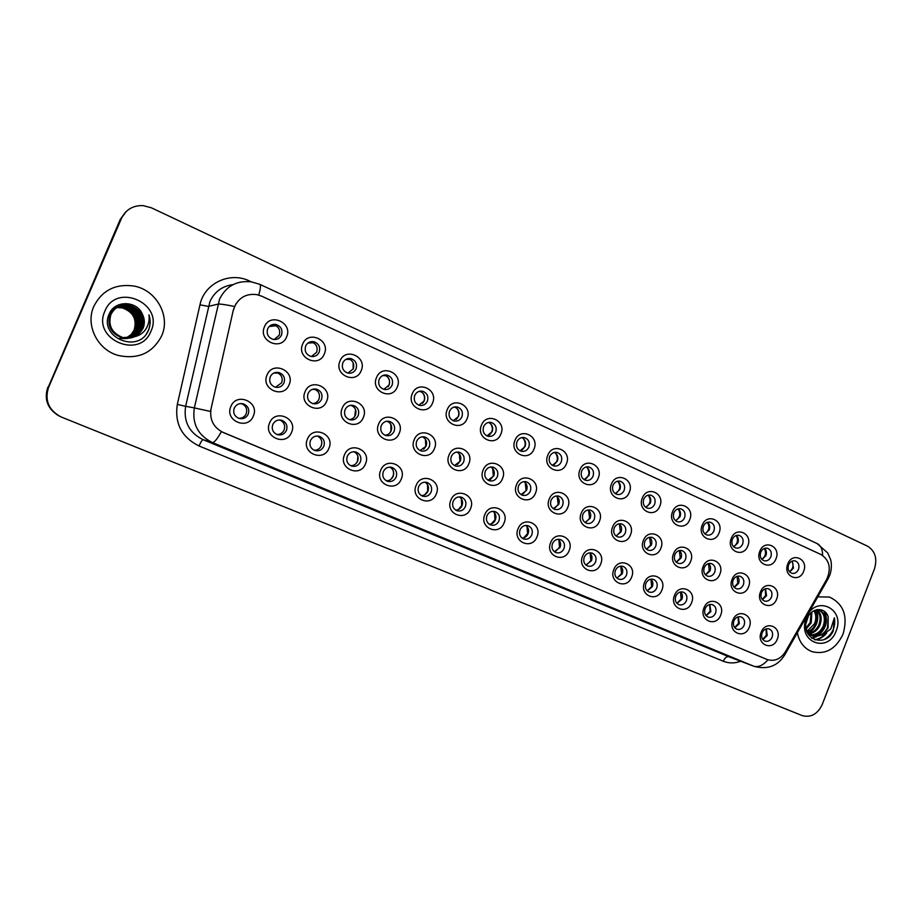 <?xml version="1.0" encoding="UTF-8"?>
<svg xmlns="http://www.w3.org/2000/svg" width="922" height="922" viewBox="0 0 922 922"><rect width="100%" height="100%" fill="white"/><g stroke="black" fill="none" stroke-linecap="round" stroke-linejoin="round"><path stroke-width="1.38" d="M291.548 432.337C286.177 446.813 263.07 437.12 269.581 422.979C275.102 408.434 298.06 418.358 291.548 432.337M272.762 424.558C271.391 429.214 272.877 432.568 277.222 434.608C281.371 435.61 284.46 434.216 286.454 430.39C287.825 425.687 286.304 422.334 281.878 420.317C277.776 419.372 274.733 420.789 272.762 424.558M328.935 448.253C323.634 462.579 301.033 453.105 307.441 439.103C312.881 424.708 335.331 434.412 328.935 448.253M310.426 440.601C309.077 445.188 310.518 448.484 314.748 450.489C318.816 451.492 321.847 450.097 323.818 446.306C325.178 441.661 323.703 438.353 319.404 436.371C315.37 435.438 312.385 436.855 310.426 440.601M365.492 463.824C360.272 478.011 338.167 468.733 344.471 454.869C349.83 440.635 371.797 450.12 365.492 463.824M347.271 456.286C345.946 460.816 347.34 464.066 351.455 466.036C355.454 467.016 358.428 465.633 360.375 461.864C361.712 457.289 360.283 454.039 356.099 452.08C352.146 451.158 349.196 452.564 347.271 456.286M401.266 479.06C396.126 493.097 374.493 484.015 380.694 470.301C385.972 456.206 407.466 465.483 401.266 479.06M383.322 471.638C382.008 476.098 383.356 479.302 387.378 481.249C391.297 482.218 394.213 480.823 396.137 477.089C397.451 472.583 396.08 469.367 392 467.454C388.116 466.544 385.223 467.938 383.322 471.638M436.279 493.962C431.208 507.861 410.036 498.975 416.145 485.398C421.342 471.442 442.387 480.523 436.279 493.962M418.6 486.655C417.297 491.069 418.611 494.227 422.53 496.128C426.379 497.085 429.249 495.702 431.15 491.991C432.441 487.542 431.104 484.384 427.128 482.494C423.325 481.595 420.478 482.978 418.6 486.655M470.554 508.564C465.552 522.313 444.83 513.623 450.846 500.173C455.964 486.355 476.559 495.252 470.554 508.564M453.128 501.349C451.849 505.717 453.117 508.829 456.943 510.707C460.712 511.641 463.536 510.269 465.414 506.581C466.693 502.19 465.391 499.067 461.519 497.212C457.785 496.324 454.984 497.707 453.128 501.349M504.103 522.855C499.182 536.466 478.887 527.949 484.811 514.637C489.859 500.957 510.027 509.67 504.103 522.855M486.931 515.744C485.675 520.054 486.908 523.131 490.642 524.964C494.342 525.886 497.108 524.526 498.963 520.872C500.231 516.527 498.963 513.45 495.183 511.629C491.518 510.753 488.764 512.125 486.931 515.744M536.973 536.846C532.109 550.33 512.24 541.986 518.072 528.79C523.051 515.248 542.804 523.788 536.973 536.846M520.043 529.839C518.798 534.092 519.996 537.134 523.638 538.944C527.269 539.843 530 538.483 531.821 534.864C533.066 530.576 531.844 527.534 528.156 525.747C524.56 524.883 521.852 526.243 520.043 529.839M569.162 550.549C564.368 563.907 544.902 555.736 550.641 542.666C555.551 529.251 574.902 537.618 569.162 550.549M552.462 543.646C551.241 547.852 552.405 550.849 555.966 552.624C559.527 553.511 562.213 552.163 564.01 548.567C565.244 544.326 564.057 541.329 560.449 539.566C556.911 538.713 554.26 540.073 552.462 543.646M600.695 563.976C595.969 577.207 576.895 569.197 582.554 556.254C587.395 542.977 606.353 551.16 600.695 563.976M584.237 557.176C583.027 561.337 584.156 564.287 587.637 566.039C591.129 566.903 593.768 565.555 595.543 561.994C596.764 557.81 595.6 554.848 592.085 553.108C588.616 552.278 586 553.626 584.237 557.176M631.605 577.137C626.937 590.241 608.243 582.393 613.822 569.566C618.593 556.415 637.183 564.437 631.605 577.137M615.366 570.43C614.167 574.544 615.274 577.46 618.674 579.177C622.108 580.03 624.701 578.693 626.453 575.144C627.652 571.018 626.522 568.09 623.088 566.385C619.688 565.566 617.106 566.915 615.366 570.43M661.892 590.034C657.282 603.011 638.969 595.324 644.466 582.623C649.18 569.589 667.39 577.449 661.892 590.034M645.873 583.419C644.697 587.487 645.769 590.368 649.1 592.062C652.465 592.892 655.012 591.555 656.741 588.04C657.928 583.96 656.833 581.067 653.468 579.396C650.125 578.59 647.601 579.926 645.873 583.419M691.581 602.677C687.04 615.539 669.084 608.001 674.501 595.405C679.157 582.497 697.009 590.207 691.581 602.677M675.791 596.154C674.616 600.176 675.665 603.023 678.926 604.682C682.222 605.512 684.735 604.175 686.441 600.695C687.616 596.649 686.544 593.803 683.26 592.143C679.975 591.348 677.486 592.685 675.791 596.154M720.704 615.078C716.21 627.813 698.611 620.425 703.959 607.944C708.534 595.163 726.052 602.723 720.704 615.078M705.111 608.635C703.959 612.623 704.984 615.423 708.165 617.072C711.415 617.878 713.87 616.541 715.564 613.084C716.717 609.085 715.679 606.273 712.464 604.648C709.237 603.875 706.794 605.201 705.111 608.635M749.263 627.237C744.826 639.856 727.562 632.607 732.829 620.241C737.358 607.575 754.53 614.986 749.263 627.237M733.877 620.886C732.736 624.828 733.728 627.594 736.851 629.207C740.032 630.003 742.452 628.677 744.123 625.243C745.264 621.29 744.261 618.512 741.104 616.91C737.946 616.15 735.537 617.475 733.877 620.886M777.269 639.165C772.89 651.67 755.959 644.559 761.157 632.308C765.629 619.745 782.467 627.029 777.269 639.165M762.079 632.895C760.961 636.791 761.929 639.534 764.983 641.124C768.107 641.896 770.492 640.583 772.14 637.171C773.27 633.264 772.29 630.51 769.202 628.942C766.09 628.193 763.716 629.507 762.079 632.895M253.331 416.064C247.868 430.701 224.242 420.778 230.857 406.498C236.47 391.792 259.946 401.946 253.331 416.064M234.246 408.158C232.851 412.883 234.395 416.283 238.856 418.358C243.097 419.383 246.22 417.966 248.249 414.128C249.643 409.345 248.064 405.945 243.512 403.894C239.328 402.949 236.239 404.366 234.246 408.158M326.63 401.254C321.317 415.615 298.624 405.772 305.055 391.769C310.507 377.363 333.061 387.413 326.63 401.254M308.063 393.475C306.692 398.281 308.271 401.669 312.788 403.617C316.742 404.424 319.646 403.018 321.513 399.387C322.873 394.524 321.259 391.135 316.672 389.222C312.765 388.462 309.896 389.879 308.063 393.475M363.349 417.401C358.105 431.6 335.908 421.976 342.235 408.123C347.606 393.855 369.676 403.686 363.349 417.401M345.058 409.737C343.71 414.474 345.231 417.793 349.622 419.717C353.506 420.536 356.365 419.13 358.209 415.511C359.557 410.728 358.013 407.397 353.552 405.507C349.715 404.746 346.879 406.153 345.058 409.737M399.261 433.19C394.109 447.239 372.384 437.835 378.608 424.108C383.909 409.99 405.496 419.614 399.261 433.19M381.247 425.641C379.922 430.297 381.397 433.582 385.661 435.472C389.476 436.29 392.299 434.896 394.12 431.289C395.457 426.586 393.959 423.302 389.626 421.435C385.845 420.674 383.056 422.08 381.247 425.641M434.423 448.634C429.329 462.556 408.077 453.347 414.209 439.748C419.418 425.78 440.543 435.196 434.423 448.634M416.675 441.2C415.361 445.799 416.779 449.026 420.939 450.893C424.685 451.699 427.462 450.316 429.272 446.732C430.586 442.099 429.133 438.86 424.915 437.016C421.216 436.267 418.461 437.662 416.675 441.2M468.825 463.754C463.812 477.538 443.009 468.526 449.037 455.065C454.177 441.223 474.853 450.443 468.825 463.754M451.331 456.436C450.04 460.965 451.423 464.158 455.468 465.99C459.144 466.786 461.876 465.414 463.674 461.853C464.965 457.289 463.559 454.097 459.467 452.276C455.814 451.526 453.105 452.909 451.331 456.436M502.513 478.564C497.569 492.21 477.193 483.382 483.14 470.047C488.211 456.355 508.448 465.38 502.513 478.564M485.272 471.349C484.004 475.821 485.329 478.956 489.271 480.765C492.89 481.561 495.587 480.189 497.35 476.651C498.629 472.145 497.269 468.998 493.282 467.212C489.697 466.463 487.035 467.846 485.272 471.349M535.498 493.063C530.623 506.57 510.673 497.926 516.527 484.73C521.518 471.165 541.352 479.993 535.498 493.063M518.51 485.952C517.254 490.366 518.544 493.454 522.382 495.241C525.932 496.024 528.583 494.665 530.334 491.149C531.602 486.701 530.277 483.601 526.393 481.837C522.866 481.1 520.239 482.471 518.51 485.952M567.802 507.261C562.996 520.642 543.461 512.171 549.224 499.102C554.145 485.663 573.565 494.319 567.802 507.261M551.056 500.254C549.812 504.611 551.068 507.665 554.813 509.417C558.306 510.189 560.91 508.829 562.639 505.348C563.884 500.957 562.616 497.903 558.824 496.163C555.367 495.425 552.774 496.797 551.056 500.254M599.461 521.172C594.713 534.426 575.57 526.128 581.252 513.174C586.115 499.874 605.143 508.356 599.461 521.172M582.946 514.269C581.713 518.567 582.935 521.575 586.588 523.304C590.011 524.065 592.581 522.716 594.298 519.259C595.52 514.925 594.287 511.906 590.587 510.2C587.187 509.474 584.64 510.823 582.946 514.269M630.475 534.806C625.796 547.933 607.033 539.796 612.634 526.969C617.429 513.796 636.076 522.106 630.475 534.806M614.19 527.995C612.98 532.236 614.156 535.209 617.728 536.915C621.094 537.664 623.618 536.327 625.312 532.881C626.522 528.606 625.323 525.632 621.716 523.95C618.374 523.223 615.861 524.572 614.19 527.995M660.867 548.175C656.245 561.164 637.874 553.2 643.383 540.488C648.108 527.43 666.387 535.578 660.867 548.175M644.801 541.445C643.614 545.651 644.755 548.578 648.247 550.25C651.554 550.999 654.044 549.662 655.715 546.239C656.913 542.021 655.749 539.082 652.223 537.422C648.938 536.708 646.472 538.056 644.801 541.445M690.67 561.268C686.106 574.141 668.093 566.339 673.533 553.73C678.189 540.811 696.11 548.786 690.67 561.268M674.823 554.641C673.636 558.79 674.754 561.682 678.166 563.33C681.416 564.068 683.859 562.731 685.507 559.331C686.694 555.171 685.565 552.266 682.119 550.63C678.892 549.927 676.46 551.264 674.823 554.641M719.886 574.106C715.38 586.865 697.712 579.212 703.083 566.719C707.681 553.915 725.245 561.74 719.886 574.106M704.247 567.572C703.083 571.663 704.166 574.533 707.497 576.146C710.689 576.872 713.098 575.547 714.734 572.17C715.898 568.056 714.804 565.198 711.438 563.584C708.269 562.893 705.872 564.218 704.247 567.572M748.537 586.703C744.089 599.346 726.767 591.832 732.056 579.454C736.597 566.765 753.827 574.452 748.537 586.703M733.105 580.249C731.953 584.306 733.002 587.13 736.263 588.72C739.398 589.435 741.772 588.121 743.386 584.767C744.538 580.699 743.478 577.864 740.182 576.285C737.07 575.593 734.707 576.918 733.105 580.249M776.635 599.058C772.256 611.574 755.256 604.21 760.477 591.947C764.96 579.373 781.856 586.911 776.635 599.058M761.411 592.685C760.27 596.695 761.295 599.484 764.476 601.052C767.565 601.755 769.905 600.441 771.495 597.122C772.636 593.088 771.599 590.299 768.383 588.743C765.318 588.063 762.99 589.377 761.411 592.685M289.093 384.762C283.699 399.261 260.488 389.211 267.023 375.058C272.566 360.49 295.628 370.771 289.093 384.762M270.227 376.856C268.844 381.743 270.48 385.177 275.136 387.159C279.159 387.966 282.097 386.548 283.988 382.895C285.371 377.951 283.699 374.505 278.963 372.569C274.998 371.82 272.082 373.249 270.227 376.856M324.313 353.933C318.977 368.304 296.192 358.116 302.647 344.113C308.121 329.673 330.768 340.08 324.313 353.933M305.666 346.015C304.295 351.063 306.012 354.521 310.841 356.399C314.644 357.033 317.422 355.615 319.173 352.135C320.556 347.041 318.793 343.572 313.895 341.739C310.138 341.163 307.406 342.592 305.666 346.015M361.182 370.644C355.927 384.877 333.637 374.908 339.988 361.032C345.381 346.753 367.532 356.929 361.182 370.644M342.823 362.853C341.463 367.809 343.122 371.22 347.79 373.076C351.547 373.71 354.29 372.304 356.042 368.846C357.402 363.833 355.708 360.421 350.959 358.6C347.26 358.013 344.551 359.43 342.823 362.853M397.255 386.998C392.069 401.082 370.264 391.331 376.51 377.594C381.823 363.452 403.502 373.41 397.255 386.998M379.173 379.322C377.824 384.197 379.426 387.551 383.955 389.384C387.655 390.041 390.363 388.635 392.092 385.177C393.44 380.267 391.815 376.902 387.217 375.104C383.564 374.505 380.878 375.911 379.173 379.322M432.545 402.995C427.439 416.94 406.095 407.397 412.249 393.798C417.482 379.795 438.699 389.545 432.545 402.995M414.727 395.434C413.402 400.229 414.946 403.536 419.349 405.346C422.991 406.003 425.664 404.608 427.382 401.174C428.707 396.333 427.14 393.026 422.679 391.251C419.084 390.64 416.433 392.034 414.727 395.434M467.085 418.657C462.049 432.453 441.165 423.117 447.228 409.645C452.379 395.792 473.136 405.334 467.085 418.657M449.533 411.212C448.23 415.926 449.717 419.187 453.993 420.974C457.577 421.631 460.216 420.248 461.922 416.825C463.224 412.065 461.715 408.803 457.381 407.04C453.843 406.429 451.227 407.812 449.533 411.212M500.9 433.985C495.944 447.643 475.498 438.503 481.457 425.169C486.539 411.454 506.87 420.789 500.9 433.985M483.601 426.656C482.321 431.3 483.75 434.504 487.911 436.267C491.438 436.936 494.042 435.553 495.725 432.141C497.016 427.462 495.563 424.258 491.345 422.507C487.865 421.884 485.283 423.267 483.601 426.656M534.011 448.991C529.124 462.521 509.094 453.566 514.972 440.359C519.985 426.782 539.889 435.922 534.011 448.991M516.965 441.765C515.698 446.352 517.081 449.51 521.126 451.25C524.595 451.907 527.165 450.547 528.836 447.147C530.115 442.537 528.698 439.379 524.606 437.65C521.172 437.028 518.625 438.399 516.965 441.765M566.442 463.697C561.613 477.089 542.009 468.33 547.795 455.238C552.739 441.788 572.228 450.743 566.442 463.697M549.639 456.574C548.383 461.092 549.719 464.204 553.673 465.921C557.072 466.578 559.608 465.218 561.268 461.841C562.524 457.3 561.164 454.177 557.176 452.483C553.799 451.861 551.287 453.221 549.639 456.574M598.217 478.103C593.457 491.368 574.245 482.771 579.938 469.817C584.813 456.494 603.91 465.264 598.217 478.103M581.644 471.073C580.399 475.533 581.701 478.599 585.539 480.293C588.893 480.95 591.394 479.601 593.03 476.236C594.275 471.764 592.961 468.687 589.077 467.005C585.747 466.382 583.269 467.742 581.644 471.073M629.346 492.21C624.643 505.348 605.823 496.935 611.436 484.096C616.242 470.9 634.958 479.498 629.346 492.21M613.003 485.283C611.77 489.674 613.038 492.705 616.783 494.376C620.08 495.033 622.534 493.685 624.159 490.343C625.393 485.929 624.113 482.898 620.322 481.238C617.06 480.616 614.617 481.964 613.003 485.283M659.852 506.04C655.208 519.051 636.768 510.811 642.3 498.087C647.037 485.018 665.384 493.443 659.852 506.04M643.729 499.217C642.519 503.55 643.74 506.535 647.394 508.183C650.632 508.829 653.064 507.492 654.666 504.173C655.876 499.816 654.643 496.82 650.955 495.195C647.74 494.572 645.331 495.909 643.729 499.217M689.748 519.593C685.173 532.49 667.09 524.399 672.553 511.791C677.232 498.848 695.2 507.112 689.748 519.593M673.844 512.863C672.657 517.138 673.844 520.089 677.405 521.714C680.586 522.359 682.983 521.034 684.573 517.726C685.772 513.427 684.573 510.465 680.966 508.863C677.808 508.241 675.434 509.578 673.844 512.863M719.068 532.881C714.55 545.663 696.825 537.733 702.207 525.24C706.817 512.413 724.45 520.515 719.068 532.881M703.371 526.243C702.195 530.461 703.348 533.377 706.828 534.979C709.963 535.613 712.314 534.299 713.893 531.014C715.08 526.762 713.905 523.846 710.401 522.267C707.289 521.656 704.95 522.981 703.371 526.243M747.811 545.916C743.351 558.571 725.971 550.803 731.273 538.413C735.825 525.713 753.113 533.654 747.811 545.916M732.333 539.37C731.169 543.531 732.287 546.412 735.687 547.991C738.764 548.625 741.081 547.299 742.648 544.038C743.812 539.843 742.683 536.973 739.248 535.405C736.194 534.795 733.877 536.12 732.333 539.37M776.013 558.697C771.61 571.237 754.553 563.619 759.786 551.344C764.28 538.748 781.234 546.539 776.013 558.697M760.731 552.232C759.578 556.358 760.662 559.193 763.981 560.749C767.012 561.371 769.305 560.069 770.85 556.819C772.002 552.681 770.896 549.835 767.542 548.29C764.534 547.691 762.264 549.005 760.731 552.232M803.661 571.237C799.316 583.661 782.594 576.181 787.757 564.022C792.194 551.54 808.825 559.181 803.661 571.237M788.587 564.852C787.446 568.932 788.506 571.732 791.744 573.265C794.729 573.887 796.988 572.585 798.51 569.358C799.651 565.267 798.579 562.455 795.306 560.933C792.344 560.346 790.108 561.648 788.587 564.852M286.615 336.841C281.198 351.374 257.895 340.956 264.453 326.791C270.019 312.212 293.173 322.85 286.615 336.841M267.68 328.797C266.285 333.948 268.083 337.464 273.062 339.354C276.923 339.964 279.735 338.535 281.498 335.055C282.893 329.857 281.06 326.33 275.989 324.486C272.186 323.933 269.42 325.374 267.68 328.797M279.723 419.959C284.034 421.999 285.509 425.319 284.149 429.929C282.685 432.983 280.265 434.504 276.9 434.493M317.306 436.025C321.282 438.111 322.608 441.35 321.282 445.729C319.83 448.76 317.456 450.27 314.172 450.27M354.013 451.734C357.701 453.855 358.9 457.012 357.609 461.196C356.192 464.181 353.875 465.679 350.66 465.702M389.914 467.108C393.337 469.252 394.42 472.318 393.164 476.328C391.781 479.256 389.522 480.754 386.399 480.811M425.007 482.16C428.2 484.304 429.179 487.289 427.958 491.138C426.621 494.019 424.431 495.506 421.389 495.598M459.352 496.877C462.337 499.021 463.224 501.948 462.026 505.636C460.723 508.46 458.603 509.935 455.664 510.085M492.97 511.307C495.748 513.439 496.555 516.285 495.391 519.835C494.134 522.59 492.083 524.065 489.236 524.261M525.886 525.425C528.467 527.557 529.205 530.323 528.076 533.746C526.854 536.443 524.872 537.906 522.129 538.137M558.11 539.266C560.53 541.375 561.187 544.084 560.092 547.368L554.353 551.736M589.688 552.831C591.936 554.917 592.535 557.545 591.463 560.726L585.943 565.048M620.621 566.12C622.719 568.194 623.249 570.753 622.212 573.807L616.887 578.106M650.932 579.154C652.88 581.194 653.364 583.695 652.361 586.646L647.244 590.898M680.655 591.936C682.464 593.952 682.879 596.373 681.911 599.219L676.99 603.426M709.79 604.463L710.897 611.551L706.171 615.723M738.361 616.76L739.329 623.652L734.799 627.767M766.378 628.827L767.219 635.523L762.886 639.591M241.23 403.536L241.483 403.617C246.001 405.645 247.569 409.034 246.186 413.771C244.71 416.836 242.267 418.369 238.844 418.358M313.987 389.003L314.16 389.049C318.735 390.951 320.337 394.316 318.977 399.145C317.733 401.819 315.67 403.306 312.788 403.617M350.994 405.265C355.304 407.213 356.791 410.509 355.454 415.165C354.221 417.839 352.169 419.326 349.3 419.614M387.136 421.193C391.112 423.21 392.449 426.413 391.147 430.839C389.925 433.501 387.897 434.977 385.073 435.265M422.472 436.786C426.16 438.837 427.359 441.972 426.091 446.179L420.121 450.581M457.024 452.045C460.447 454.12 461.53 457.174 460.285 461.207L454.465 465.575M490.838 466.993C494.008 469.079 494.987 472.052 493.789 475.913L488.107 480.258M523.927 481.618C526.877 483.727 527.764 486.62 526.589 490.32L521.068 494.63M556.312 495.955C559.066 498.053 559.861 500.877 558.72 504.426L553.361 508.714M588.04 510.004C590.599 512.102 591.325 514.845 590.207 518.256L585.021 522.509M619.123 523.777C621.497 525.851 622.143 528.537 621.071 531.81L616.057 536.016M651.324 545.098L646.483 549.27L650.609 545.006L649.561 537.272C651.785 539.335 652.361 541.94 651.324 545.098M679.422 550.503C681.473 552.543 681.992 555.09 680.978 558.121L676.31 562.247M708.684 563.48C710.585 565.509 711.046 567.975 710.055 570.891L705.572 574.971M737.37 576.215C739.133 578.209 739.536 580.606 738.58 583.419L734.269 587.452M765.502 588.709L766.562 595.704L762.425 599.68M276.081 372.373L276.692 372.511C281.406 374.436 283.066 377.859 281.694 382.768L275.528 387.252M310.599 341.762L311.406 341.901C316.269 343.722 318.021 347.168 316.649 352.227L311.452 356.526M347.894 358.577L348.239 358.646C352.953 360.456 354.636 363.844 353.287 368.812L347.986 373.122M384.301 375.035C388.853 376.844 390.455 380.175 389.119 385.039L383.794 389.338M419.867 391.159C424.062 393.06 425.515 396.31 424.201 400.92L418.899 405.207M454.638 406.948C458.522 408.919 459.813 412.088 458.534 416.467L453.29 420.732M488.637 422.414C492.233 424.42 493.408 427.52 492.164 431.692L487 435.933M521.91 437.558C525.252 439.598 526.301 442.618 525.091 446.605L520.031 450.823M554.479 452.391C557.58 454.454 558.525 457.393 557.349 461.207L552.405 465.391M586.369 466.924C589.239 468.998 590.103 471.857 588.951 475.522L584.133 479.671M617.59 481.18C620.264 483.243 621.036 486.032 619.918 489.547L615.239 493.65M648.189 495.137C650.667 497.2 651.358 499.92 650.275 503.285L645.746 507.365M678.166 508.829C680.471 510.892 681.093 513.531 680.033 516.758L675.653 520.792M707.554 522.255C709.686 524.295 710.24 526.877 709.214 529.977L704.984 533.965M736.355 535.428C738.338 537.445 738.822 539.958 737.831 542.931L733.751 546.873M764.603 548.348C766.436 550.353 766.874 552.785 765.905 555.643L761.987 559.527M792.309 561.025L793.45 568.125L789.681 571.951M272.37 324.602L273.742 324.775C278.778 326.607 280.599 330.111 279.205 335.274L274.214 339.527M233.566 309.85L234.672 306.415C239.271 297.299 246.658 293.369 256.812 294.614L261.71 296.181L821.041 554.548C829.546 560.161 831.448 568.39 826.746 579.258L785.486 651.647C780.669 659.046 774.618 661.685 767.323 659.587L223.32 432.545C213.524 427.589 209.432 419.683 211.046 408.826L233.358 309.884L235.963 303.718M93.86 306.277C85.147 325.109 97.478 349.807 118.074 355.396C138.012 359.672 152.533 353.184 161.627 335.919C170.824 316.062 156.383 289.854 133.725 286.004C115.411 283.584 102.123 290.338 93.86 306.277C85.147 325.109 97.478 349.807 118.074 355.396C138.012 359.672 152.533 353.184 161.627 335.919C170.824 316.062 156.383 289.854 133.725 286.004C115.411 283.584 102.123 290.338 93.86 306.277M797.334 632.769C799.305 642.231 804.18 648.523 811.959 651.647C825.582 654.931 835.954 649.065 843.065 634.048C848.113 616.15 843.595 603.829 829.5 597.064L817.802 596.857L829.5 597.064C843.595 603.829 848.113 616.15 843.065 634.048C835.954 649.065 825.582 654.931 811.959 651.647C804.18 648.523 799.305 642.231 797.334 632.769M125.553 212.106L120.229 219.448L48.186 387.344C44.221 399.537 47.898 409.103 59.227 416.064C47.898 409.103 44.221 399.537 48.186 387.344L120.874 218.86L48.555 387.436C44.475 400.425 48.67 410.267 61.117 416.963L802.117 715.564C810.853 717.915 817.572 714.204 822.274 704.443L874.471 568.851C877.514 558.536 875.174 550.964 867.475 546.147L151.519 207.853L143.221 205.618C133.125 205.272 125.899 209.501 121.531 218.272L48.555 387.436M126.233 211.495L120.874 218.86L126.233 211.495M766.631 659.322L221.395 431.657C217.177 439.149 214.169 442.767 212.36 442.537C198 435.334 191.995 423.797 194.335 407.904L210.458 411.443L233.358 309.884M47.829 387.252C43.876 399.387 47.541 408.919 58.824 415.857M276.07 325.708L269.155 326.549M278.225 373.11L273.926 372.995M242.094 403.836L240.319 403.594M313.492 342.719L307.913 343.065M350.095 359.373L345.75 359.43M353.149 369.111L353.114 362.623M385.915 375.669L382.665 375.588M388.162 386.71C390.421 382.572 389.845 378.896 386.445 375.68M420.974 391.62L418.715 391.481M422.507 403.421C424.95 400.263 425.18 396.944 423.198 393.464M315.451 389.533L312.477 389.326M354.763 416.456L355.558 409.668M351.87 405.611L350.06 405.426M389.533 433.259L390.94 430.989L390.824 424.42M387.494 421.342L386.756 421.239M117.267 307.233L123.56 307.452C134.566 311.555 138.507 319.024 135.396 329.88C133.69 333.695 130.774 336.484 126.637 338.224M117.163 307.303L123.306 307.545C134.301 311.636 138.242 319.093 135.131 329.926C133.448 333.706 130.578 336.461 126.498 338.213M117.716 306.968L124.562 307.107C135.626 311.221 139.602 318.747 136.468 329.673C134.658 333.683 131.558 336.542 127.167 338.247M117.601 307.038L124.309 307.187C135.361 311.313 139.326 318.816 136.191 329.719C134.416 333.695 131.362 336.53 127.029 338.236M118.177 306.726L125.576 306.749C136.71 310.898 140.697 318.47 137.551 329.454C135.638 333.672 132.353 336.611 127.697 338.247M118.062 306.784L125.323 306.842C136.433 310.979 140.421 318.539 137.274 329.511C135.396 333.683 132.157 336.588 127.559 338.247M118.638 306.484L126.602 306.392C137.804 310.564 141.815 318.182 138.646 329.235C136.617 333.672 133.148 336.668 128.227 338.236M118.523 306.542L126.349 306.484C137.528 310.645 141.539 318.251 138.369 329.292C136.375 333.672 132.952 336.657 128.089 338.247M119.122 306.265L127.651 306.023C138.911 310.23 142.945 317.894 139.752 329.016C135.534 336.818 128.919 339.861 119.906 338.132M119.007 306.323L127.386 306.116C138.634 310.311 142.656 317.963 139.476 329.073C137.366 333.66 133.748 336.714 128.619 338.224M140.882 328.797C136.629 336.645 129.979 339.711 120.909 337.971L120.667 338.005C129.714 339.745 136.352 336.691 140.593 328.854C143.797 317.675 139.752 309.976 128.435 305.758L128.7 305.655C140.029 309.896 144.086 317.606 140.882 328.797M135.154 336.565L143.037 328.37C144.904 323.737 144.731 319.104 142.53 314.471C137.09 300.434 115.077 300.111 109.418 313.503C97.882 336.553 137.251 354.094 147.935 331.471L148.454 330.341C150.528 325.316 150.689 320.153 148.949 314.875C149.652 320.13 148.557 324.947 145.688 329.338C143.152 333.026 139.637 335.435 135.154 336.565L122.96 337.625C111.885 333.165 107.862 325.489 110.894 314.598C114.858 307.003 121.151 303.903 129.772 305.286C141.17 309.55 145.25 317.306 142.011 328.566C137.735 336.472 131.039 339.55 121.934 337.798C110.928 333.372 106.929 325.743 109.949 314.921C111.769 310.714 114.95 307.775 119.491 306.104L128.435 305.758M142.53 314.471C144.673 319.219 144.789 323.864 142.875 328.405C138.577 336.346 131.858 339.434 122.695 337.671C111.643 333.222 107.632 325.558 110.663 314.679C114.616 307.095 120.897 303.995 129.495 305.378C140.882 309.631 144.961 317.387 141.723 328.624C137.459 336.518 130.774 339.584 121.669 337.844L121.934 337.798M116.829 307.51L122.568 307.798C133.506 311.867 137.436 319.3 134.335 330.088C132.733 333.718 129.99 336.415 126.107 338.178M116.725 307.579L122.315 307.89C133.252 311.947 137.171 319.369 134.082 330.134L131.212 334.49L126.014 338.178M119.618 306.058L128.7 305.655M104.901 311.106C91.578 339.423 140.121 360.087 150.931 331.24C164.266 303.557 116.299 282.005 104.901 311.106M148.949 314.875C151.001 321.824 150.182 328.105 146.483 333.718M139.499 313.711L141.93 321.836M141.953 325.282L140.974 330.122M137.943 315.555L139.591 320.994M139.81 325.143L138.899 330.237M138.565 331.24L137.62 333.361M137.355 333.868L136.652 335.032M142.149 323.864L141.285 329.546M808.34 616.207L805.909 623.606M811.867 612.104L811.233 622.857L806.151 629.034M811.106 612.761L810.173 622.534L805.978 628.043M814.575 610.433C817.261 614.329 817.572 618.904 815.509 624.148C813.815 627.824 811.153 630.394 807.534 631.847M813.942 610.744C816.224 614.605 816.396 618.962 814.437 623.825L807.13 631.247M816.846 609.684C821.295 613.43 822.286 618.685 819.819 625.462C817.48 630.222 813.965 633.011 809.274 633.817M808.663 633.887L807.983 633.91M816.327 609.811C820.315 613.649 821.11 618.754 818.736 625.128C816.569 629.634 813.262 632.377 808.813 633.391M817.791 609.534L819.07 609.845C825.225 612.946 826.93 618.593 824.176 626.776C821.214 632.561 816.892 635.373 811.21 635.235M810.634 635.166L808.387 634.567M818.171 609.603C824.176 612.773 825.812 618.397 823.092 626.441C820.28 631.985 816.143 634.809 810.703 634.924M810.127 634.889L808.686 634.682M828.198 616.979C825.34 606.411 811.187 607.563 807.199 618.478L806.404 620.863C801.137 639.522 825.616 648.131 833.223 630.982L834.422 617.775L830.791 628.988L822.597 634.947L828.094 627.963L828.198 616.979L827.483 627.778C824.038 634.301 819.128 637.033 812.766 635.973M822.597 634.947L813.02 636.065L806.289 629.668M812.513 635.892L807.28 632.561M806.289 617.959L805.39 620.794C799.04 643.291 828.694 652.834 836.116 631.005C845.785 608.382 815.013 594.275 806.381 617.717L806.289 617.959M834.422 617.775C835.747 627.179 832.405 634.394 824.383 639.43M825.305 633.863C822.09 637.344 818.482 639.28 814.483 639.672M824.107 611.125C827.968 621.094 825.386 629.472 816.362 636.272M815.716 636.629L811.637 638.07M816.039 609.891C818.943 619.111 816.443 626.856 808.548 633.103M826.654 633.068C823.311 637.148 819.416 639.419 814.967 639.856M824.879 611.735C828.359 621.336 825.882 629.472 817.422 636.134M816.523 636.653L811.936 638.289M816.558 610.007C819.508 619.33 816.961 627.11 808.917 633.368M455.295 407.236L453.935 407.121M456.217 419.498C459.237 416.179 459.594 412.595 457.266 408.746M489.305 435.08C492.797 431.692 493.258 427.935 490.688 423.797M521.794 450.236C525.655 446.836 526.197 442.952 523.454 438.607M423.728 449.245L425.803 446.294L425.422 439.241M457.324 464.676L459.94 461.288L459.363 453.935M490.32 479.647L493.374 475.959L492.636 468.422M553.673 465.022C557.822 461.622 558.455 457.658 555.574 453.14M584.963 479.44C589.342 476.075 590.045 472.064 587.072 467.419M615.677 493.547C620.229 490.216 620.99 486.182 617.959 481.434M645.815 507.342C650.506 504.057 651.324 500.012 648.247 495.183M675.607 520.757C680.136 517.565 680.978 513.589 678.108 508.852M522.728 494.238L526.105 490.343L525.263 482.679M554.525 508.46L558.19 504.426L557.245 496.693M585.747 522.359L589.619 518.222L588.616 510.465M616.38 535.959L620.414 531.752L619.377 523.973M704.881 533.873C709.191 530.772 710.044 526.911 707.416 522.301M733.612 546.734C737.692 543.715 738.545 539.969 736.159 535.498M761.791 559.331C765.652 556.415 766.505 552.785 764.35 548.44M789.451 571.698C793.081 568.851 793.934 565.336 791.998 561.152M676.252 562.19L680.217 558.006L679.341 550.526M705.457 574.855L709.249 570.753L708.522 563.526M734.119 587.279L737.727 583.257L737.151 576.273M762.229 599.461L765.663 595.531L765.225 588.801M281.878 420.317L279.62 419.959M321.098 446.133L321.859 442.698M356.111 463.501L357.471 461.277L357.874 456.171M390.744 479.452L392.956 476.374C394.201 472.767 393.475 469.701 390.778 467.166M424.846 494.722L427.681 491.149L427.554 484.649M458.361 509.497L461.68 505.625L461.357 498.779M491.299 523.869L494.976 519.801L494.515 512.724M523.627 537.895L527.603 533.677L527.004 526.45M555.367 551.587L559.55 547.276L558.87 539.946M586.507 564.979L590.875 560.599L590.115 553.212M617.072 578.082L621.566 573.668L620.748 566.246M647.209 590.864L651.658 586.473L650.897 579.154M676.921 603.345L681.162 599.023L680.54 591.947M706.056 615.585L710.09 611.344L709.606 604.509M734.638 627.571L738.476 623.422L738.107 616.818M762.69 639.326L766.32 635.27L766.067 628.919M233.012 284.644C222.237 286.062 214.549 291.709 209.928 301.563L185.633 406.302L194.335 407.904L219.563 299.131C226.178 286.027 236.793 280.276 251.406 281.867L259.75 284.31C260.949 285.036 260.603 288.621 258.713 295.063M234.488 306.484C225.464 304.606 219.943 303.834 217.938 304.156L208.36 306.392L199.97 304.825C204.258 283.308 229.935 271.218 249.516 281.026L251.314 281.855M822.631 555.424C822.574 549.328 820.718 545.363 817.053 543.519L259.75 284.31M767.98 659.818C762.932 665.488 758.126 667.597 753.562 666.145L212.36 442.537L203.047 439.667L729.694 657.075M784.149 653.698L784.853 654.678L784.357 655.565M827.875 576.93L828.475 578.106L784.853 654.678C777.845 666.099 767.519 669.971 753.896 666.272L728.737 656.718C726.663 656.326 724.853 657.835 723.297 661.235L199.048 445.971C181.749 437.351 174.512 423.509 177.312 404.435L199.97 304.825M817.053 543.519L827.656 552.889L830.503 559.331C830.837 560.011 832.635 566.684 829.835 575.098L827.737 579.408M740.677 661.258C734.73 663.471 728.933 663.46 723.297 661.235M121.531 218.272L120.229 219.448M177.312 404.435L185.633 406.302C183.374 421.596 189.183 432.718 203.047 439.667C202.16 439.852 200.823 441.949 199.048 445.971M138.588 323.853L134.981 312.927M133.771 311.21L131.224 308.409M273.742 324.775L275.989 324.486M794.729 560.807L795.306 560.933M766.908 548.152L767.542 548.29M738.545 535.256L739.248 535.405M709.617 522.094L710.401 522.267M680.102 508.69L680.966 508.863M649.975 495.01L650.955 495.195M619.238 481.053L620.322 481.238M587.844 466.809L589.077 467.005M555.782 452.276L557.176 452.483M523.016 437.443L524.606 437.65M489.524 422.311L491.345 422.507M455.272 406.867L457.381 407.04M420.225 391.101L422.679 391.251M384.336 375.035L387.217 375.104M348.239 358.646L350.959 358.6M311.406 341.901L313.895 341.739M276.692 372.511L278.963 372.569M681.519 550.48L682.119 550.63M651.554 537.261L652.223 537.422M620.967 523.765L621.716 523.95M589.746 510.004L590.587 510.2M557.868 495.955L558.824 496.163M525.298 481.618L526.393 481.837M492.025 466.97L493.282 467.212M458.015 452.022L459.467 452.276M423.233 436.763L424.915 437.016M387.632 421.17L389.626 421.435M351.178 405.254L353.552 405.507M314.16 389.049L316.672 389.222M241.483 403.617L243.512 403.894M527.522 525.563L528.156 525.747M494.457 511.433L495.183 511.629M460.677 496.993L461.519 497.212M426.148 482.252L427.128 482.494M390.847 467.177L392 467.454M354.728 451.78L356.099 452.08M317.744 436.048L319.404 436.371M753.896 666.272L729.06 656.844M811.936 635.707L813.02 636.065M818.367 609.649L819.07 609.845M806.404 620.863L805.39 620.794M807.199 618.478L806.381 617.717"/></g></svg>
